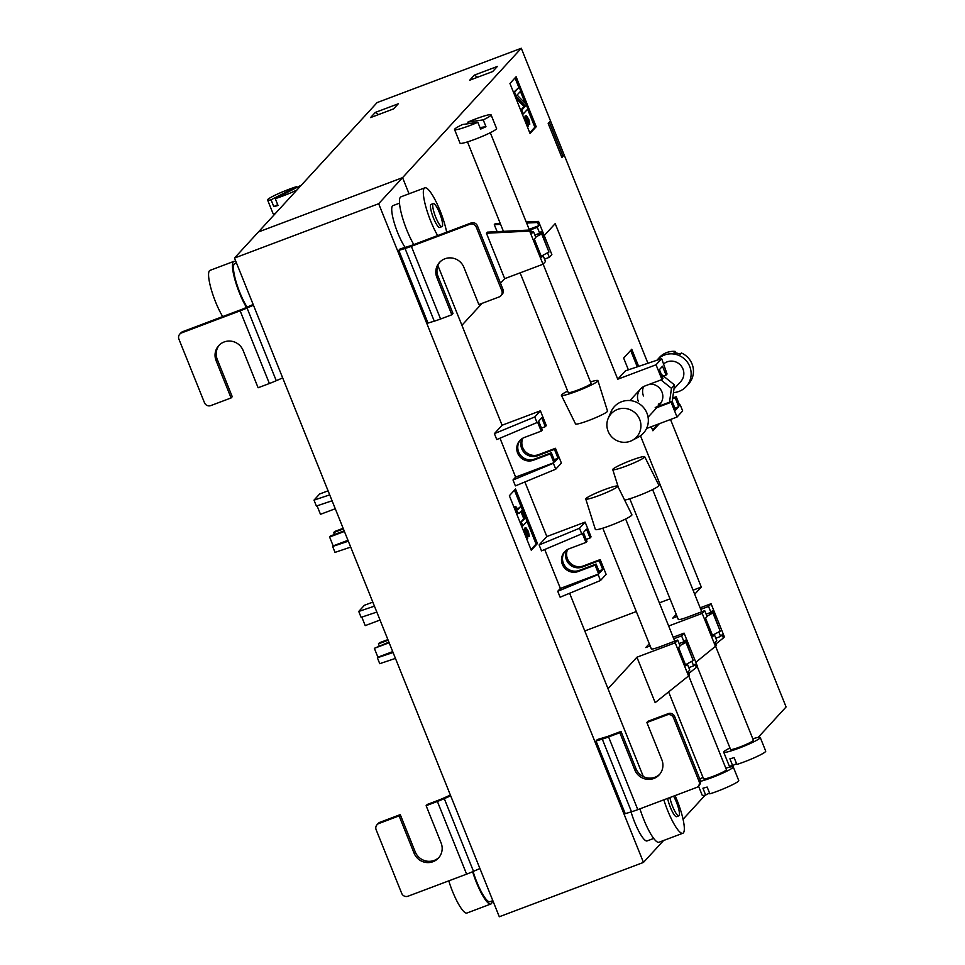 <?xml version="1.0" encoding="UTF-8"?>
<svg xmlns="http://www.w3.org/2000/svg" width="965" height="965" viewBox="0 0 965 965"><rect width="100%" height="100%" fill="white"/><g stroke="black" fill="none" stroke-linecap="round" stroke-linejoin="round"><path stroke-width="1.45" d="M521.281 48.25L377.122 102.58L234.495 258.041L378.666 203.712L402.562 177.656L409.051 193.784L402.562 177.656L521.281 48.25L550.508 120.939L548.192 123.46L561.895 157.524L564.199 155.003L563.041 156.27L549.35 122.193L550.508 120.939L647.925 363.262M563.041 156.27L561.606 156.812M675.211 642.787L688.552 675.946L655.187 702.653L636.924 657.213L675.211 642.787L677.72 640.06L660.832 646.429A12.304 1.255 158.1 0 1 651.339 648.914A12.304 1.255 158.1 0 1 651.496 648.564M668.661 626.02L702.194 613.378L704.703 610.652L687.804 617.009A12.304 1.255 158.1 0 1 678.323 619.506A12.304 1.255 158.1 0 1 678.479 619.156M658.299 404.178A12.304 11.966 -137.5 0 0 661.085 402.67M655.211 407.544A12.304 11.966 -137.5 0 0 650 384.058M509.942 83.473L516.118 76.754L536.202 126.729L530.038 133.447L509.942 83.473M628.384 369.824L623.655 358.075L631.749 349.246L638.637 366.386M659.36 423.695L652.883 430.752L651.266 426.747M636.924 657.213L608.01 688.733L643.341 776.62L569.627 593.258M683.075 819.249L705.198 795.136M731.18 766.813L732.182 765.715M758.164 737.405L786.089 706.959L670.518 419.486M502.09 425.239L540.388 410.813L546.323 425.577L545.322 426.675L541.763 417.809L538.675 421.174L542.234 430.028L541.232 431.126L537.674 422.272L496.758 439.558L494.382 433.647L502.09 425.239L437.905 265.592L461.909 325.302L482.03 303.384M500.497 283.252L504.707 278.668L542.993 264.229L545.502 261.503L543.126 255.592L541.244 256.304M542.993 264.229L529.664 231.069L486.444 233.241L504.707 278.668M486.444 233.241L487.446 232.143L530.666 229.984L531.944 233.156L533.452 231.516L535.816 237.426L534.321 239.067L541.618 257.233L543.126 255.592M500.618 224.35L494.297 224.664L497.12 231.66M494.297 224.664L495.31 223.566L500.208 223.325M544.224 235.581L555.201 223.627L617.745 379.221L656.043 364.782L661.978 379.547L662.979 378.461L659.421 369.595L662.497 366.242L666.055 375.096L663.474 376.073L661.327 374.348M656.043 364.782L661.664 358.654L625.453 370.813L617.745 379.221M640.483 435.782L701.29 587.058L694.691 594.247M676.248 614.355L672.774 618.143L677.116 616.502M649.264 643.764L645.79 647.551L650.133 645.923M402.562 177.656L258.403 231.986L402.562 177.656M544.537 259.115L549.35 257.305L551.859 254.567L538.53 221.407L526.215 222.022M673.787 638.794L681.579 635.851L683.956 641.761L679.131 643.571M673.172 637.238L684.076 633.124L681.579 635.851M700.771 609.373L708.563 606.442L710.928 612.353L706.115 614.162M700.156 607.829L711.06 603.716L708.563 606.442M701.29 587.058L693.051 590.158M670.012 598.843L659.348 602.86M636.309 611.545L584.79 630.953M646.55 428.52L677.044 417.025L682.665 410.897L680.289 404.986L679.613 405.216M656.827 407.64L671.109 402.26L677.044 417.025M638.384 401.512A12.304 11.966 42.5 0 1 645.078 385.916L661.978 379.547M398.256 103.798L393.563 108.912L370.584 117.573L375.288 112.447L398.256 103.798M492.669 71.567L469.69 80.228L474.394 75.101L497.373 66.44L492.669 71.567M378.509 114.594L375.288 112.447M477.627 77.236L474.394 75.101M515.033 77.936L518.82 87.357M520.437 91.386L525.286 103.448M527.602 109.214L534.851 127.235L536.202 126.729M534.851 127.235L529.761 132.784M630.676 350.428L637.274 366.845M658.009 424.202L652.605 430.088M527.192 120.179L525.008 116.102L526.359 115.595L527.095 117.332M529.628 124.22L528.012 124.606M513.537 92.423L519.206 87.2L514.586 92.242L516.456 96.922L515.503 97.284M520.702 110.239L524.043 106.596L515.877 98.213M525.672 117.887L527.023 117.38L528.482 119.503L529.11 122.398L524.622 117.235L528.205 126.15L526.806 121.602M528.205 126.15L527.24 126.511M524.9 117.187L523.657 117.597M528.482 119.503L527.131 120.022M527.336 121.397L529.809 124.147L528.76 119.25L526.359 115.595M528.374 124.714L529.809 124.147M514.586 92.242L513.621 92.604M516.456 96.922L525.394 106.09L521.739 110.07L523.295 113.918L527.915 108.876L526.046 104.22L517.083 95.04L520.75 91.048L519.206 87.2M523.295 113.918L522.33 114.28M521.739 110.07L520.786 110.432M525.394 106.09L524.043 106.596M548.192 250.08L541.184 231.588L539.676 233.228L537.3 227.318L530.183 230.008M534.863 235.038L539.676 233.228M529.664 231.069L530.666 229.984M529.146 229.32L538.808 225.677L537.529 222.505L526.625 223.048M538.808 225.677L537.3 227.318M549.35 257.305L547.541 252.794M537.529 222.505L538.53 221.407M531.57 232.227L533.452 231.516M537.083 234.206L541.667 233.856L535.684 237.076M541.667 233.856L548.964 252.022L541.208 256.208M671.109 402.26L672.11 401.175L657.828 406.555M672.11 401.175L675.669 410.029L678.757 406.675L674.897 408.123M672.231 401.464L672.605 398.786L675.186 397.809L678.757 406.675M666.055 375.096L667.068 374.01L661.664 358.654M675.186 397.809L676.2 396.724L679.758 405.577L680.289 404.986M643.474 395.976A12.304 11.966 42.5 0 1 643.583 386.603M676.2 396.724L672.714 398.026M672.605 398.786L674.535 384.975L663.474 376.073M669.517 402.152L671.459 388.34L660.989 379.921M671.459 388.34L674.535 384.975M704.703 610.652L707.08 616.551L705.572 618.191L712.882 636.357L714.377 634.729L716.754 640.627L715.258 642.268L716.537 645.452L695.813 662.316M719.371 629.023L712.435 610.712L710.928 612.353M712.508 635.428L714.377 634.729M718.804 631.918L720.614 636.43L722.11 634.789L723.388 637.974L715.921 643.945M711.06 603.716L724.401 636.876L723.388 637.974M702.194 613.378L715.535 646.538M715.801 638.239L720.614 636.43M712.472 635.332L720.228 631.146L712.918 612.98L708.346 613.33M706.935 616.201L712.918 612.98M677.72 640.06L680.096 645.959L678.588 647.599L685.898 665.778L687.406 664.137L689.77 670.036L688.274 671.676L689.553 674.861L688.552 675.946M692.388 658.432L685.452 640.121L683.956 641.761M685.524 664.837L687.406 664.137M691.821 661.327L693.63 665.838L695.138 664.197L696.416 667.382L688.95 673.353M684.076 633.124L697.418 666.284L696.416 667.382M688.817 667.647L693.63 665.838M685.488 664.752L693.244 660.555L685.934 642.388L681.362 642.738M679.951 645.621L685.934 642.388M522.174 438.568A12.304 11.966 -137.5 0 0 537.553 455.757L554.453 449.388L555.454 448.291L538.554 454.66L537.553 455.757M522.837 438.182A12.304 11.966 -137.5 0 0 538.554 454.66M541.232 431.126L524.333 437.495A12.304 11.966 -137.5 0 0 517.638 453.092A12.304 11.966 -137.5 0 0 533.464 460.209L550.364 453.84L553.922 462.693L553.379 463.284L513.006 479.991L515.636 477.132L499.991 438.219M554.163 459.69L558.011 458.242L554.923 461.608L551.365 452.742L534.465 459.111A12.304 11.966 42.5 0 1 520.352 440.004M566.913 549.869A12.304 11.966 -137.5 0 0 582.293 567.046L599.193 560.689L600.194 559.591L583.294 565.96L582.293 567.046M567.577 549.483A12.304 11.966 -137.5 0 0 583.294 565.96M539.121 544.948L546.829 536.54L585.128 522.113L579.495 528.253L539.121 544.948L541.498 550.858L582.414 533.561L585.972 542.427L569.085 548.795A12.304 11.966 -137.5 0 0 562.378 564.392A12.304 11.966 -137.5 0 0 578.216 571.509L595.103 565.14L598.662 573.994L598.131 574.585L557.746 591.28L560.375 588.433L544.73 549.519M598.903 570.99L602.751 569.543L599.663 572.908L596.105 564.043L579.217 570.412A12.304 11.966 42.5 0 1 565.092 551.305M433.092 203.736A12.304 2.557 -110.6 0 1 433.321 203.579A12.304 2.557 -110.6 0 1 439.823 213.591A12.304 2.557 -110.6 0 1 442.223 226.449A12.304 2.557 -110.6 0 1 441.994 226.606A12.304 2.557 -110.6 0 1 435.492 216.594A12.304 2.557 -110.6 0 1 433.092 203.736M441.994 226.606L439.738 227.451A12.304 2.557 -110.6 0 1 433.237 217.439A12.304 2.557 -110.6 0 1 430.836 204.58A12.304 2.557 -110.6 0 1 431.066 204.423L433.321 203.579M437.676 235.581A30.024 6.248 -110.6 0 1 425.999 207.379A30.024 6.248 -110.6 0 1 424.262 188.223A30.024 6.248 -110.6 0 1 424.817 187.849A30.024 6.248 -110.6 0 1 436.192 201.999A30.024 6.248 -110.6 0 1 446.662 232.191M413.792 244.567A30.024 6.248 -110.6 0 1 402.128 216.377A30.024 6.248 -110.6 0 1 400.391 197.222A30.024 6.248 -110.6 0 1 400.945 196.836L424.817 187.849M399.498 203.169L392.936 205.642A24.607 5.115 69.4 0 0 392.49 205.955A24.607 5.115 69.4 0 0 394.48 223.615A24.607 5.115 69.4 0 0 405.143 247.414M247.124 307.123A26.091 5.428 -110.6 0 1 236.172 282.07A26.091 5.428 -110.6 0 1 234.254 264.012A26.091 5.428 -110.6 0 1 234.736 263.686L236.497 263.011M246.473 307.413A28.552 5.935 -110.6 0 1 235.122 280.393A28.552 5.935 -110.6 0 1 233.337 261.744A28.552 5.935 -110.6 0 1 233.868 261.382A28.552 5.935 -110.6 0 1 236.123 262.07M222.698 316.58A28.552 5.935 -110.6 0 1 211.275 289.512A28.552 5.935 -110.6 0 1 209.465 270.743A28.552 5.935 -110.6 0 1 209.996 270.381L233.868 261.382M669.891 797.536A12.304 2.557 69.4 0 0 674.173 809.961A12.304 2.557 69.4 0 0 678.853 815.811A12.304 2.557 69.4 0 0 679.083 815.654A12.304 2.557 69.4 0 0 678.359 807.753A12.304 2.557 69.4 0 0 673.534 796.161M678.853 815.811L676.61 816.667A12.304 2.557 -110.6 0 1 671.917 810.805A12.304 2.557 -110.6 0 1 667.635 798.393M663.824 799.828A30.024 6.248 69.4 0 0 682.846 833.241A30.024 6.248 69.4 0 0 683.401 832.855A30.024 6.248 69.4 0 0 675.09 795.582M639.952 808.827A30.024 6.248 69.4 0 0 658.974 842.24L682.846 833.241M631.074 811.927A24.607 5.115 69.4 0 0 647.153 840.913L653.715 838.44M473.103 871.504A26.091 5.428 69.4 0 0 489.991 901.708L492.826 900.647M472.609 871.721A28.552 5.935 69.4 0 0 490.859 904.012A28.552 5.935 69.4 0 0 491.39 903.65A28.552 5.935 69.4 0 0 492.247 900.864M448.773 880.864A28.552 5.935 69.4 0 0 466.988 913.011L490.859 904.012M234.495 258.041L499.303 916.75L643.462 862.421L663.57 840.515M646.876 722.52L648.034 721.253L668.311 713.618A4.921 4.789 42.5 0 1 674.644 716.464L673.486 717.719A4.921 4.789 -137.5 0 0 667.153 714.872L646.876 722.52L661.857 759.769A14.764 14.366 42.5 0 1 659.216 774.847A14.764 14.366 42.5 0 1 634.825 769.949L619.844 732.7L621.002 731.446L609.747 735.68A7.382 0.76 -21.9 0 1 606.587 736.765L597.347 739.552L596.032 740.999L625.248 813.676L631.496 811.794A14.764 1.508 158.1 0 0 637.805 809.635L696.368 787.561A4.921 4.789 -137.5 0 0 699.046 781.324L700.204 780.058A4.921 4.789 42.5 0 1 699.336 785.088L698.178 786.342M509.363 495.721L515.527 489.002L537.445 543.512L531.269 550.243L509.363 495.721M500.944 295.712L502.102 294.458A4.921 4.789 -137.5 0 0 502.982 289.428L501.824 290.694A4.921 4.789 42.5 0 1 499.146 296.93L478.869 304.566L463.888 267.317A14.764 14.366 -137.5 0 0 439.497 262.432A14.764 14.366 -137.5 0 0 436.868 277.51L451.837 314.759L440.571 319.005A14.764 1.508 158.1 0 1 434.274 321.164L428.014 323.058L398.798 250.369L400.125 248.922L409.353 246.135A7.382 0.76 -21.9 0 0 412.513 245.05L471.077 222.987L469.919 224.242L411.355 246.316A14.764 1.508 158.1 0 1 405.047 248.475L398.798 250.369M555.454 448.291L561.389 463.055L555.756 469.195L515.382 485.89L513.006 479.991M378.666 203.712L643.462 862.421M600.194 559.591L606.129 574.356L600.495 580.496L560.122 597.19L557.746 591.28M546.829 536.54L524.888 481.957M514.442 490.184L520.907 506.263M526.986 521.365L536.094 544.031L537.445 543.512M536.094 544.031L531.003 549.567M526.757 532.27L524.574 528.181L525.925 527.674L526.588 529.459L525.237 529.966M529.194 536.299L527.578 536.685M517.059 509.568L521.004 506.227L517.638 509.773M520.207 522.716L523.802 518.808L520.859 511.462M517.276 509.761L518.024 509.484L515.708 506.468L514.96 506.36L516.034 509.218C518.012 513.392 519.254 514.538 519.761 512.656L517.614 513.79L516.275 512.946M514.96 506.36L513.814 506.806M516.034 509.218L514.948 509.629M519.761 512.656L521.932 510.28L525.153 518.289L523.802 518.808M525.153 518.289L520.244 522.813M521.402 522.379L522.825 525.901L521.667 526.335M522.825 525.901L527.059 521.281L521.004 506.227M526.661 529.411L528.675 534.477L524.188 529.315L527.771 538.229L526.371 533.681M526.914 533.476L529.375 536.226L528.325 531.329L525.925 527.674M527.939 536.793L529.375 536.226M528.048 531.582L526.697 532.101M524.465 529.266L523.03 529.749M527.771 538.229L526.613 538.663M585.972 542.427L586.973 541.329L583.415 532.475L586.503 529.11L590.061 537.975L591.062 536.878L585.128 522.113M387.882 639.602L379.438 642.774L378.437 643.872L379.209 645.778M372.816 602.124L364.372 605.296L358.751 611.436L374.444 606.165M343.142 528.301L334.698 531.486L333.697 532.571L334.469 534.477M328.076 490.823L319.632 494.008L313.999 500.135L329.704 494.864M253.168 304.47L244.76 308.161A7.382 0.76 158.1 0 1 241.31 309.572L182.747 331.634L181.589 332.901A4.921 4.789 -137.5 0 0 178.911 339.137L204.484 402.743A4.921 4.789 -137.5 0 0 210.816 405.59L231.081 397.942L216.112 360.693A14.764 14.366 42.5 0 1 218.741 345.615A14.764 14.366 42.5 0 1 243.144 350.512L258.113 387.761L269.38 383.515A14.764 1.508 -21.9 0 0 276.267 380.705L282.685 377.894M181.589 332.901L240.152 310.827A14.764 1.508 -21.9 0 0 247.052 308.016L253.457 305.205M179.792 334.119L180.95 332.853A4.921 4.789 42.5 0 1 182.747 331.634M231.081 397.942L232.239 396.687L217.27 359.438A14.764 14.366 42.5 0 1 219.345 345M619.844 732.7L608.589 736.946A14.764 1.508 158.1 0 1 602.281 739.106L596.032 740.999M673.486 717.719L699.046 781.324M674.644 716.464L700.204 780.058M659.783 774.195A14.764 14.366 42.5 0 1 635.983 768.695L621.002 731.446M437.386 801.457L466.614 874.145L408.038 896.208A4.921 4.789 42.5 0 1 401.705 893.373L376.145 829.767A4.921 4.789 42.5 0 1 378.823 823.531L399.1 815.883L414.069 853.144A14.764 14.366 -137.5 0 0 438.472 858.03A14.764 14.366 -137.5 0 0 441.102 842.952L426.132 805.703L437.386 801.457A14.764 1.508 -21.9 0 0 444.286 798.646L450.691 795.836M450.402 795.1L441.994 798.791A7.382 0.76 158.1 0 1 438.544 800.202L427.278 804.436L426.132 805.703M466.614 874.145A14.764 1.508 -21.9 0 0 473.501 871.335L479.907 868.524M399.1 815.883L400.258 814.629L379.981 822.264A4.921 4.789 -137.5 0 0 378.183 823.483L377.026 824.737M400.258 814.629L415.227 851.878A14.764 14.366 -137.5 0 0 439.027 857.378M451.837 314.759L452.995 313.492L438.014 276.243A14.764 14.366 -137.5 0 1 440.088 261.817M501.824 290.694L476.252 227.089L477.41 225.834A4.921 4.789 -137.5 0 0 471.077 222.987M469.919 224.242A4.921 4.789 42.5 0 1 476.252 227.089M502.982 289.428L477.41 225.834M602.751 569.543L599.193 560.689M596.105 564.043L595.103 565.14M600.495 580.496L598.131 574.585M560.375 588.433L598.662 573.994M581.871 534.152L579.495 528.253M590.061 537.975L586.213 539.423M558.011 458.242L554.453 449.388M551.365 452.742L550.364 453.84M555.756 469.195L553.379 463.284M515.636 477.132L553.922 462.693M540.388 410.813L534.755 416.952L494.382 433.647M537.131 422.851L534.755 416.952M545.322 426.675L541.462 428.122M395.445 658.407L379.752 663.679L377.375 657.768L393.069 652.497M388.907 642.123L374.348 648.323L377.918 657.189L377.375 657.768M392.719 651.604L377.918 657.189M358.751 611.436L361.115 617.347L376.82 612.075M361.803 617.118L365.216 625.61L380.017 620.037M388.135 640.217L378.437 643.872M389.148 642.75L374.348 648.323M350.705 547.107L335.012 552.378L332.635 546.467L348.329 541.196M344.155 530.834L330.609 535.937L329.608 537.023L333.166 545.888L332.635 546.467M347.967 540.303L333.166 545.888M313.999 500.135L316.375 506.046L332.081 500.775M317.063 505.817L320.477 514.309L335.277 508.736M343.395 528.917L333.697 532.571M344.409 531.45L329.608 537.023M567.661 391.102A19.686 2.014 -21.9 0 0 561.642 394.757A19.686 2.014 -21.9 0 0 561.401 395.324L575.55 423.937A17.225 1.761 -21.9 0 0 590.568 419.775A17.225 1.761 -21.9 0 0 607.299 411.56A17.225 1.761 -21.9 0 0 607.516 411.09L597.926 380.644A19.686 2.014 -21.9 0 0 590.496 381.923M561.401 395.324A19.686 2.014 -21.9 0 0 578.554 390.572A19.686 2.014 -21.9 0 0 597.685 381.175A19.686 2.014 -21.9 0 0 597.926 380.644M477.844 122.302L462.428 124.557A19.686 2.014 -21.9 0 0 454.563 129.563A19.686 2.014 -21.9 0 0 456.3 129.708A19.686 2.014 -21.9 0 0 477.844 122.302L480.582 129.117A19.686 2.014 -21.9 0 0 485.962 126.68L479.955 127.561M454.563 129.563L460.04 143.182A19.686 2.014 -21.9 0 0 461.777 143.339A19.686 2.014 -21.9 0 0 482.669 136.21A19.686 2.014 -21.9 0 0 496.577 128.502L491.089 114.871A19.686 2.014 -21.9 0 0 489.352 114.726A19.686 2.014 -21.9 0 0 467.808 122.121L468.435 123.677M485.962 126.68L483.224 119.865A19.686 2.014 -21.9 0 0 491.089 114.871M543.126 264.096L591.075 383.382A12.304 1.255 158.1 0 1 582.39 388.207A12.304 1.255 158.1 0 1 569.326 392.659A12.304 1.255 158.1 0 1 568.24 392.562L520.123 272.854M483.224 119.865L467.808 122.121M612.968 469.123A17.225 1.761 158.1 0 1 629.699 460.908A17.225 1.761 158.1 0 1 644.716 456.747A17.225 1.761 158.1 0 1 644.511 457.241A17.225 1.761 158.1 0 1 627.648 465.504A17.225 1.761 158.1 0 1 612.751 469.593A17.225 1.761 158.1 0 1 612.968 469.123M644.716 456.747L658.878 485.347A19.686 2.014 158.1 0 1 658.637 485.914A19.686 2.014 158.1 0 1 643.691 493.622A19.686 2.014 158.1 0 1 624.645 500.111M752.797 738.792A19.686 2.014 158.1 0 1 760.239 737.489A19.686 2.014 158.1 0 1 754.956 741.204A19.686 2.014 158.1 0 1 735.366 749.479A19.686 2.014 158.1 0 1 723.702 752.181A19.686 2.014 158.1 0 1 728.973 748.478A19.686 2.014 158.1 0 1 729.962 747.972M760.239 737.489L765.715 751.12A19.686 2.014 158.1 0 1 760.444 754.835A19.686 2.014 158.1 0 1 736.862 764.437L734.124 757.622A19.686 2.014 158.1 0 1 729.902 758.804L732.64 765.619L736.536 763.605M697.212 666.501L730.553 749.431A12.304 1.255 -21.9 0 0 737.839 747.742A12.304 1.255 -21.9 0 0 750.082 742.568A12.304 1.255 -21.9 0 0 753.388 740.251L715.656 646.405M732.64 765.619A19.686 2.014 158.1 0 1 729.178 765.812L723.702 752.181M585.996 498.531A17.225 1.761 158.1 0 1 602.727 490.317A17.225 1.761 158.1 0 1 617.733 486.155A17.225 1.761 158.1 0 1 617.528 486.649A17.225 1.761 158.1 0 1 600.664 494.912A17.225 1.761 158.1 0 1 585.767 499.002A17.225 1.761 158.1 0 1 585.996 498.531M617.733 486.155L631.894 514.767A19.686 2.014 158.1 0 1 631.653 515.334A19.686 2.014 158.1 0 1 612.389 524.779A19.686 2.014 158.1 0 1 595.357 529.447L585.767 499.002M699.806 779.069A19.686 2.014 158.1 0 1 701.989 777.887A19.686 2.014 158.1 0 1 702.978 777.38M725.813 768.2A19.686 2.014 158.1 0 1 733.255 766.91A19.686 2.014 158.1 0 1 727.972 770.613A19.686 2.014 158.1 0 1 700.53 781.312M733.255 766.91L738.732 780.528A19.686 2.014 158.1 0 1 733.46 784.243A19.686 2.014 158.1 0 1 709.878 793.845L707.14 787.03A19.686 2.014 158.1 0 1 702.918 788.212L705.656 795.027L709.552 793.013M668.612 691.893L703.569 778.839A12.304 1.255 -21.9 0 0 710.855 777.151A12.304 1.255 -21.9 0 0 723.111 771.976A12.304 1.255 -21.9 0 0 726.404 769.66L688.672 675.814M705.656 795.027A19.686 2.014 158.1 0 1 702.194 795.22L698.491 786.005M296.906 190.009A19.686 2.014 158.1 0 1 275.278 198.633L300.658 185.521A19.686 2.014 158.1 0 1 301.128 185.413M275.278 198.633L278.017 205.448A19.686 2.014 158.1 0 1 273.795 206.631L271.056 199.815A19.686 2.014 158.1 0 1 267.595 200.008A19.686 2.014 158.1 0 1 272.866 196.305A19.686 2.014 158.1 0 1 296.436 186.703L296.774 187.524M275.146 213.735A19.686 2.014 158.1 0 1 273.071 213.639L267.595 200.008M271.056 199.815L296.436 186.703M273.795 206.631L277.691 204.628M608.131 431.283A17.225 16.755 42.5 0 1 624.017 408.376A17.225 16.755 42.5 0 1 632.256 440.354A17.225 16.755 42.5 0 1 608.131 431.283M608.227 418.303L611.002 411.838A19.686 19.155 42.5 0 1 646.924 413.092A19.686 19.155 42.5 0 1 638.456 437.036L632.256 440.354M656.9 360.259A19.686 19.155 42.5 0 1 657.189 359.933L659.505 357.412A19.686 19.155 42.5 0 1 675.223 351.405L674.065 352.659A19.686 19.155 42.5 0 1 680.228 354.239L681.387 352.973A19.686 19.155 42.5 0 1 688.515 384.034L686.199 386.555A19.686 19.155 42.5 0 1 673.474 392.598M657.189 359.933A19.686 19.155 42.5 0 1 690.65 378.099A19.686 19.155 42.5 0 1 686.199 386.555M673.98 388.943L680.759 381.561A12.304 11.966 -137.5 0 0 677.973 363.033A12.304 11.966 -137.5 0 0 663.751 363.841M674.909 352.756L675.223 351.405M534.465 459.111L533.464 460.209M579.217 570.412L578.216 571.509M276.267 380.705L247.052 308.016M269.38 383.515L240.152 310.827M216.112 360.693L217.27 359.438M602.281 739.106L631.496 811.794M608.589 736.946L637.805 809.635M667.153 714.872L668.311 713.618M634.825 769.949L635.983 768.695M444.286 798.646L473.501 871.335M378.823 823.531L379.981 822.264M414.069 853.144L415.227 851.878M434.274 321.164L405.047 248.475M440.571 319.005L411.355 246.316M436.868 277.51L438.014 276.243M524.707 117.163L523.356 117.67M524.272 529.242L522.921 529.749M529.435 230.044L490.304 132.712M503.428 231.347L467.47 141.891M652.617 489.581L701.736 611.762M629.783 498.76L678.323 619.506M612.751 469.593L618.372 487.434M625.634 518.989L674.752 641.182M602.799 528.169L651.339 648.914M629.952 400.547L640.579 388.955M648.082 417.182L659.71 404.504"/></g></svg>
